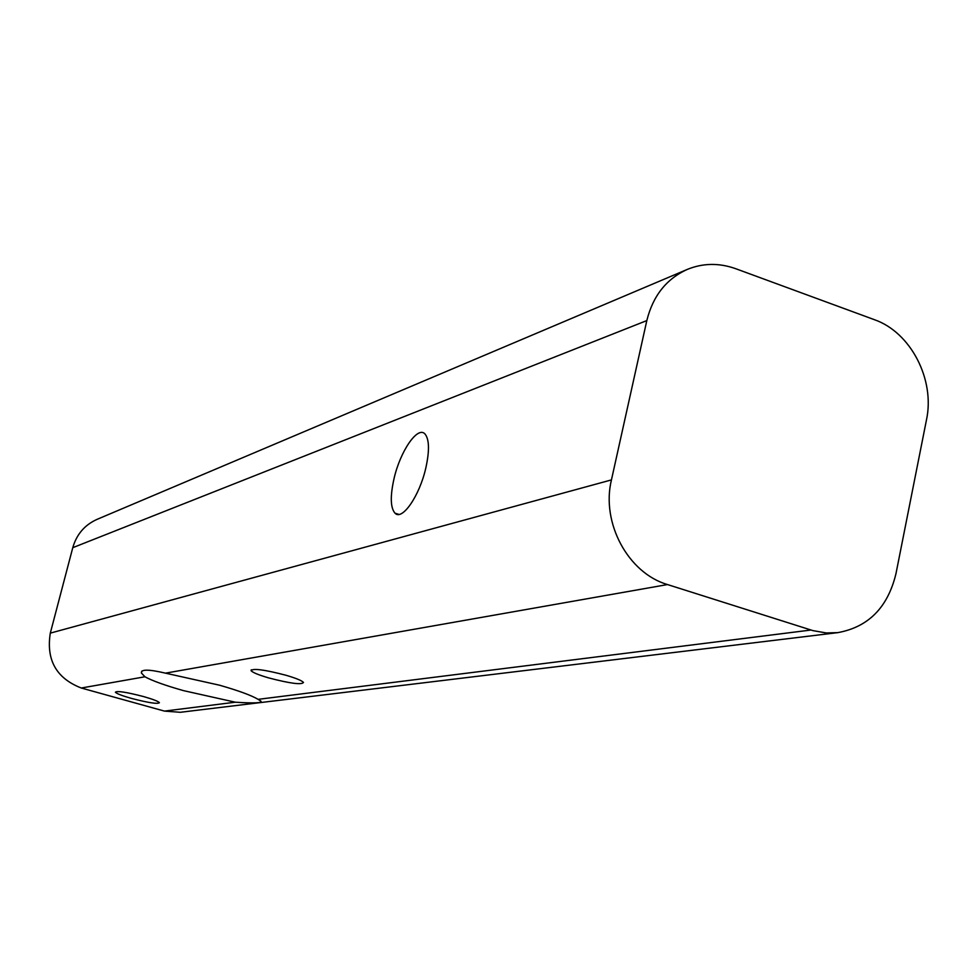 <?xml version="1.0" encoding="UTF-8"?>
<svg xmlns="http://www.w3.org/2000/svg" width="977" height="977" viewBox="0 0 977 977"><rect width="100%" height="100%" fill="white"/><g stroke="black" fill="none" stroke-linecap="round" stroke-linejoin="round"><path stroke-width="1.47" d="M394.012 478.693C390.092 496.316 390.421 507.808 395.001 513.181C402.121 521.034 419.56 495.852 425.813 468.02C429.587 450.849 429.33 439.54 425.08 434.093C417.851 425.386 400.252 451.069 394.012 478.693M143.558 696.564C126.534 692.156 117.155 690.69 115.396 692.192C116.532 693.609 121.856 695.673 131.382 698.384C148.333 702.781 157.676 704.222 159.398 702.707C158.286 701.315 153.01 699.263 143.558 696.564M286.09 675.29C264.511 669.672 252.835 668.121 251.065 670.649C252.616 672.506 258.478 674.924 268.651 677.891C290.145 683.497 301.746 685.011 303.481 682.447C301.917 680.627 296.129 678.246 286.09 675.29M183.444 690.617C165.15 685.427 152.314 680.81 144.938 676.78L141.396 673.006C140.786 669.184 148.809 669.233 165.467 673.153L219.593 685.219C238.657 690.69 251.492 695.404 258.111 699.349L260.944 701.181C262.3 703.037 253.751 703.379 235.298 702.207L183.444 690.617M874.305 319.65L735.718 268.699C719.121 262.789 702.976 263.021 687.307 269.408C666.412 278.872 652.917 295.921 646.823 320.578L611.443 479.902C600.965 522.805 628.089 573.133 667.511 584.564L812.864 630.605L826.298 632.949L837.814 632.632C868.419 627.051 887.812 607.425 895.958 573.719L926.477 419.89C935.233 379.589 910.711 332.204 874.305 319.65M687.307 269.408L97.004 519.385C84.681 524.942 76.609 534.37 72.774 547.682L50.303 633.133C46.041 660 56.361 678.294 81.274 688.016L164.454 711.097L180.293 712.294L837.814 632.632M235.298 702.207L164.454 711.097M144.938 676.78L81.274 688.016M810.959 630.031L258.111 699.349M646.823 320.578L72.774 547.682M611.443 479.902L50.303 633.133M667.511 584.564L165.467 673.153M398.897 514.403L395.001 513.181M251.284 669.795L251.065 670.649M141.897 671.065L141.396 673.006"/></g></svg>
